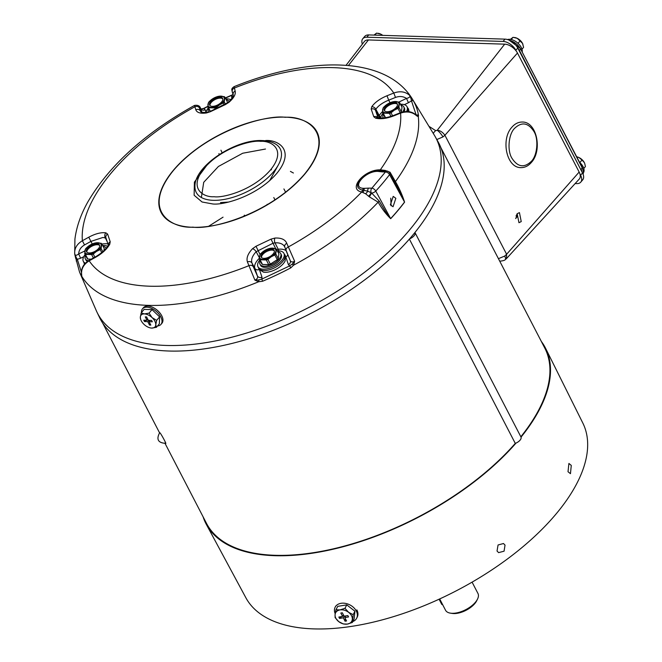 <?xml version="1.0" encoding="UTF-8"?>
<svg xmlns="http://www.w3.org/2000/svg" width="662" height="662" viewBox="0 0 662 662"><rect width="100%" height="100%" fill="white"/><g stroke="black" fill="none" stroke-linecap="round" stroke-linejoin="round"><path stroke-width="0.99" d="M76.403 261.291A1.754 1.514 -9.3 0 1 77.33 259.33L76.221 257.518A1.754 0.803 -15.8 0 0 75.675 258.362L75.675 258.362A1.754 0.803 -15.8 0 0 75.725 258.461L74.806 254.531C74.103 248.821 76.626 244.228 82.369 240.736L88.766 237.203C95.361 233.669 101.054 232.213 105.862 232.834L107.616 234.091L110.215 241.754L109.743 244.278C106.847 249.226 102.122 253.563 95.576 257.286L89.18 260.803C83.495 264.461 80.996 269.136 81.683 274.813L81.765 276.286L81.269 275.649A1.754 1.531 -28.6 0 1 81.509 274.101M201.372 197.491L203.714 182.307L218.419 166.468L242.714 153.236L265.487 149.033M386.989 95.767L388.702 100.169L395.512 97.438L393.791 93.036C400.196 90.76 405.558 91.621 409.877 95.609L413.692 101.327A187.685 90.421 152.6 0 1 418.558 115.685L418.293 116.677L416.754 115.891C412.451 111.936 407.064 111.009 400.601 113.111L393.791 115.85C386.774 118.564 380.724 119.342 375.635 118.175L373.798 116.744L371.192 109.081L371.754 106.723C374.932 102.32 380.013 98.671 386.989 95.767L393.791 93.036A174.065 83.859 -27.4 0 0 333.251 67.64A174.065 83.859 -27.4 0 0 234.191 88.112A3.5 3.169 162.3 0 0 232.271 92.018C232.494 90.305 230.144 89.37 234.108 86.639L235.142 91.083C235.929 94.211 233.868 97.959 228.953 102.32L225.403 104.579L210.384 111.704L206.519 112.954C200.512 113.781 196.937 112.714 195.795 109.743L194.504 105.424C197.913 104.877 199.965 105.912 200.644 108.518L200.884 109.015M81.269 275.649A187.685 90.421 152.6 0 1 79.572 272.173L96.354 310.784A190.557 91.803 -27.4 0 0 97.066 312.332A190.557 91.803 -27.4 0 0 166.369 345.456A190.557 91.803 -27.4 0 0 409.356 230.219A190.557 91.803 -27.4 0 0 435.381 136.96A190.557 91.803 -27.4 0 0 434.529 135.495L412.12 98.638A187.619 90.388 -27.4 0 1 412.244 98.861A1.754 0.828 -31.2 0 0 411.036 98.729L411.474 100.856L408.446 102.718L406.518 98.431C409.042 97.844 410.167 96.9 409.877 95.609L411.036 98.729M416.712 115.668L416.936 115.685A1.754 1.721 -93.3 0 1 418.293 116.677A187.619 90.388 -27.4 0 1 395.437 181.595C399.352 188.405 402.397 195.257 404.581 202.158A189.034 91.066 152.6 0 1 397.986 210.433A189.034 91.066 152.6 0 1 390.704 218.683C386.252 214.455 382.065 208.952 378.151 202.175L369.379 196.862L365.598 193.751L361.56 191.972C347.567 189.158 363.992 169.546 380.145 169.828L385.185 170.424L390.067 172.228L395.437 181.595A3.5 1.415 -27.4 0 0 394.957 182.464L389.926 173.014A3.591 1.729 152.6 0 1 389.562 174.611L404.523 202.067C402.182 195.373 398.623 189.646 394.957 182.464M88.766 237.203L90.917 241.398L102.966 237.451L106.061 238.163M274.978 238.047C281.267 237.766 285.198 239.52 286.762 243.31L294.648 261.308L293.589 265.181L290.742 267.903A187.685 90.421 152.6 0 1 262.607 281.242L258.677 281.747L254.92 280.15L247.423 261.97C246.206 258.023 247.919 253.596 252.545 248.689L256.012 246.247L271.023 239.131L274.978 238.047A3.5 1.854 86.3 0 0 274.962 242.797L277.635 242.838C281.482 243.26 283.907 244.775 284.925 247.381L286.058 250.584M97.066 312.332L99.73 317.868A190.739 91.886 -27.4 0 0 169.1 351.026A190.739 91.886 -27.4 0 0 369.355 276.344A190.739 91.886 -27.4 0 0 438.368 142.33L435.381 136.96M391.126 205.816L390.737 198.153M395.835 198.31L393.054 206.726L390.381 204.798L393.22 196.391L395.835 198.31M293.407 173.014L290.411 171.392M220.504 202.597L228.307 202.092M269.649 180.66L278.454 164.739M95.576 257.286L95.51 256.815L89.113 260.34L89.18 260.803A174.065 83.859 -27.4 0 0 149.72 286.207A174.065 83.859 -27.4 0 0 248.78 265.727A3.5 2.938 -19.8 0 1 253.314 266.778L251.957 263.021C250.898 259.653 252.296 255.88 256.161 251.709L272.91 243.302L274.962 242.797L278.197 249.235A3.567 1.713 -27.4 0 0 276.683 249.632M109.743 244.278A3.5 2.309 -150.7 0 0 108.311 245.172L108.311 245.172C106.094 249.177 101.832 253.058 95.51 256.815M105.862 232.834A3.5 2.714 99.1 0 0 105.184 237.559L107.236 241.68M195.795 109.743A3.5 3.169 -17.3 0 1 200.404 111.009L199.477 108.038A3.5 3.169 162.7 0 0 194.868 106.764A174.065 83.859 -27.4 0 0 82.369 240.736L84.529 244.932L90.917 241.398L92.25 243.972M76.221 257.518L74.698 253.736L74.922 239.139C76.478 226.867 80.805 214.43 87.905 201.819C109.437 165.194 144.97 133.062 194.504 105.424M206.519 112.954A3.5 2.003 -98.7 0 1 207.454 112.317C203.06 112.557 200.793 112.308 200.652 111.588L200.826 111.779M207.454 112.317L210.384 111.704M228.953 102.32A3.5 1.638 -130.8 0 0 228.092 102.511L210.334 111.365M235.142 91.083A3.5 3.169 162.3 0 0 233.223 94.989C233.479 96.42 231.766 98.928 228.092 102.511M232.271 92.018L233.223 94.989M371.754 106.723A3.5 2.458 34.5 0 1 375.834 109.197C378.54 105.539 382.826 102.527 388.702 100.169L390.034 102.742M378.118 118.018L375.519 110.364L375.834 109.197L379.243 115.536A3.567 1.713 -27.4 0 0 378.987 116.744L375.519 110.364A3.5 3.07 -18.7 0 0 371.192 109.081M375.635 118.175A3.5 2.565 -75.6 0 1 377.696 117.596L378.176 118.15M393.791 115.85L393.675 115.403C387.229 117.844 381.908 118.572 377.696 117.596M379.202 170.597L379.069 170.606A3.5 2.193 88.8 0 0 377.795 171.375L382.222 171.88A3.5 2.325 91.8 0 1 383.745 171.102L379.202 170.597A3.5 1.903 -90.6 0 0 380.311 169.828A174.065 83.859 -27.4 0 0 400.601 113.111L400.477 112.664L393.675 115.403M380.145 169.828A3.5 1.862 88.6 0 1 379.069 170.606C371.324 171.317 365.01 174.329 360.136 179.625C356.057 185.277 356.892 188.794 362.644 190.16L363.943 190.375A3.5 2.168 -73.7 0 1 362.85 192.311M286.762 243.31A3.5 2.938 160.4 0 0 284.801 247.108L290.254 260.613L286.265 251.146A3.5 2.938 -19.6 0 1 286.141 250.873A3.5 2.938 -19.6 0 1 288.102 247.083A174.065 83.859 -27.4 0 0 361.692 192.005A3.5 2.458 -76.8 0 0 362.759 190.184M252.545 248.689A3.5 1.481 44.3 0 1 256.161 251.709L259.38 257.766M247.423 261.97A3.5 2.938 -19.8 0 1 251.957 263.021L254.829 268.3L257.427 275.971L253.314 266.778M81.608 275.367A1.754 1.746 11.3 0 0 81.765 276.286A187.619 90.388 -27.4 0 0 148.098 305.364A187.619 90.388 -27.4 0 0 258.677 281.747L258.883 279.918L254.92 280.15C257.204 279.066 258.039 277.676 257.427 275.971A3.5 3.062 -18.7 0 0 261.978 277.146L261.804 279.099L258.883 279.918M74.698 253.736L74.806 254.531C75.369 255.689 76.651 255.482 78.67 253.91C78.919 250.079 80.863 247.083 84.529 244.932M74.814 254.597L79.572 272.173M199.477 108.038C198.997 106.408 199.394 106.607 200.677 108.618L200.644 108.518M395.512 97.438C399.525 95.957 403.191 96.288 406.518 98.431L398.921 102.031M418.558 115.685A1.754 1.514 170.7 0 0 416.299 115.08L416.936 115.685M389.653 172.6A3.5 0.571 128.3 0 0 390.067 172.228M384.829 171.135A3.5 0.728 99.8 0 0 385.185 170.424M378.772 171.433A3.5 2.549 -81.6 0 1 380.485 170.68A3.5 1.787 96.8 0 0 381.668 169.902M365.598 193.751A3.5 1.87 -51.7 0 0 367.675 191.136L363.943 190.375A3.5 2.06 -93.8 0 1 364.588 188.331L363.562 188.331C350.843 187.967 365.101 170.97 377.795 171.375M389.926 173.014C388.346 171.4 387.353 170.796 386.939 171.201A3.5 2.325 91.8 0 0 385.425 171.971L371.895 188.165L368.585 188.124A3.5 2.325 -88.2 0 0 367.675 191.136L371.159 192.716A3.5 0.786 -52 0 1 368.568 196.308M371.779 188.215A3.5 2.325 -88.2 0 0 371.159 192.716L371.663 193.064L369.379 196.862M379.276 201.14L384.788 210.317C386.211 212.651 389.885 218.51 390.646 218.592L375.751 191.053A3.591 1.729 -27.4 0 1 371.663 193.064L379.276 201.14A3.5 1.647 -32.9 0 0 378.151 202.175A187.619 90.388 -27.4 0 1 293.589 265.181L292.074 264.179L289.675 265.884L288.409 264.61A3.5 3.062 161.3 0 0 290.312 260.762L290.312 260.762A3.5 3.062 161.3 0 0 290.279 260.671M290.179 260.439C290.883 262.094 292.372 262.384 294.648 261.308L292.074 264.179M233.024 94.385L231.832 95.311L233.049 94.451M207.818 106.292L203.855 108.345L205.228 109.801A3.5 3.062 -18.7 0 1 200.677 108.618L201.918 112.267M203.855 108.345L200.917 109.015L203.962 108.535L207.81 106.541M83.718 256.732L80.607 258.205L78.67 253.91L84.844 250.989M80.607 258.205L77.33 259.33L81.418 272.14M231.998 98.274L231.659 97.264A3.5 3.062 161.3 0 0 233.123 96.048M231.659 97.264L231.832 95.311L225.386 98.125M262.607 281.242L261.804 279.099L289.675 265.884L290.742 267.903M413.692 101.327A1.754 1.531 151.4 0 0 411.474 100.856L416.216 115.097M273.803 197.516L275.003 200.04M285.694 192.319L283.907 188.935M243.839 216.524L244.369 215.15M220.951 150.2L222.101 152.765M271.536 169.745L270.543 169.877M141.502 312.522A12.09 6.918 40 0 1 142.487 308.823A12.09 6.918 40 0 1 151.507 308.343A12.09 6.918 40 0 1 160.783 316.875A12.09 6.918 40 0 1 160.998 324.372A12.09 6.918 40 0 1 157.523 325.977M160.998 324.372L161.95 323.23A12.09 6.918 -140 0 0 161.735 315.741A12.09 6.918 -140 0 0 152.459 307.209A12.09 6.918 -140 0 0 143.439 307.689L142.487 308.823M150.696 327.98L151.722 328.079A9.111 5.213 40 0 1 150.696 327.98A9.111 5.213 40 0 1 143.985 324.355A9.111 5.213 40 0 1 141.238 320.78A9.111 5.213 40 0 1 140.708 319.589A9.111 5.213 40 0 1 140.311 317.272L140.617 319.307M156.398 327.318L155.785 324.719A9.111 5.213 40 0 1 151.722 328.079L156.398 327.318L159.352 323.801L159.608 316.841L152.003 309.634L144.134 309.386L141.18 312.903L140.311 317.272A9.111 5.213 40 0 1 144.374 313.904L141.18 312.903M159.608 316.841L156.654 320.35L152.111 317.636L149.049 313.143L152.003 309.634M149.049 313.143L144.374 313.904A9.111 5.213 40 0 1 152.111 317.636A9.111 5.213 40 0 1 155.785 324.719L156.654 320.35M151.623 320.433L152.334 321.798L149.058 321.699L150.82 325.1L149.513 325.067L147.742 321.658L144.473 321.558L143.762 320.193L147.038 320.292L145.276 316.883L146.583 316.924L148.346 320.334L151.623 320.433M149.058 321.699L150.15 320.391M147.038 320.292L147.833 319.341M144.473 321.558L146.468 320.276M147.742 321.658L148.842 320.35M149.96 323.437L149.513 325.067M208.398 112.11A11.651 5.61 152.6 0 1 208.671 108.791M222.804 98.911A7.299 3.517 -27.4 0 0 220.479 98.108A7.299 3.517 -27.4 0 0 213.263 100.624A7.299 3.517 -27.4 0 0 209.978 105.556M212.312 106.359A7.299 3.517 -27.4 0 0 219.933 103.537A7.299 3.517 -27.4 0 0 222.639 98.423A7.299 3.517 -27.4 0 0 220.007 97.198A7.299 3.517 -27.4 0 0 212.378 100.02A7.299 3.517 -27.4 0 0 209.68 105.134A7.299 3.517 -27.4 0 0 212.312 106.359M226.205 99.705A11.651 5.61 152.6 0 1 229.151 101.526A11.651 5.61 152.6 0 1 229.151 101.543L229.151 101.543M227.165 103.214L227.356 101.923L224.923 97.231A9.93 4.783 152.6 0 0 224.244 96.635L217.997 96.437A9.93 4.783 152.6 0 0 216.97 96.751A9.93 4.783 152.6 0 0 216.83 96.801M216.813 108.278L216.366 107.418L219.618 104.786L223.293 102.982L224.228 104.77M216.366 107.418A9.93 4.783 152.6 0 1 214.745 107.939L215.291 108.998M210.367 111.348L208.505 107.749L214.745 107.939M208.505 107.749A9.93 4.783 152.6 0 1 207.818 107.153L210.069 111.489M211.55 99.573L209.449 101.402A9.93 4.783 152.6 0 0 208.505 102.519L207.818 107.153M225.444 104.199L224.236 101.857L224.923 97.231M224.236 101.857A9.93 4.783 152.6 0 1 223.293 102.982M224.368 99.135A9.003 4.336 152.6 0 1 219.618 104.786A9.003 4.336 152.6 0 1 211.41 107.434A9.003 4.336 152.6 0 1 207.951 104.422A9.003 4.336 152.6 0 1 211.815 99.374A9.003 4.336 152.6 0 1 212.701 98.77A9.003 4.336 152.6 0 1 216.697 96.842A9.003 4.336 152.6 0 1 220.901 96.122A9.003 4.336 152.6 0 1 224.368 99.135M206.072 112.482A14.597 7.034 152.6 0 1 208.24 107.972M225.783 98.878A14.597 7.034 152.6 0 1 227.091 98.861A14.597 7.034 152.6 0 1 230.839 99.772M383.132 117.637L383.29 117.952A11.651 5.61 152.6 0 1 383.132 117.637A11.651 5.61 152.6 0 1 383.331 114.178M397.465 104.298A7.299 3.517 -27.4 0 0 395.14 103.495A7.299 3.517 -27.4 0 0 387.932 106.011A7.299 3.517 -27.4 0 0 384.647 110.943M386.972 111.746A7.299 3.517 -27.4 0 0 394.593 108.924A7.299 3.517 -27.4 0 0 397.299 103.81A7.299 3.517 -27.4 0 0 394.668 102.585A7.299 3.517 -27.4 0 0 387.047 105.407A7.299 3.517 -27.4 0 0 384.341 110.521A7.299 3.517 -27.4 0 0 386.972 111.746M404.126 111.663A11.651 5.61 -27.4 0 0 404.399 108.055L403.812 106.913A11.651 5.61 152.6 0 1 402.645 111.961M400.874 105.093A11.651 5.61 152.6 0 1 403.812 106.913M385.524 117.695L383.166 113.136A9.93 4.783 152.6 0 1 382.487 112.54L384.92 117.24A9.93 4.783 -27.4 0 0 385.416 117.712M400.899 112.507A9.93 4.783 -27.4 0 0 401.338 111.944L402.024 107.31L399.591 102.618A9.93 4.783 152.6 0 0 398.905 102.022L392.665 101.824A9.93 4.783 152.6 0 0 391.631 102.138A9.93 4.783 152.6 0 0 391.499 102.188M392.591 115.825L391.027 112.805L394.279 110.173L397.961 108.369L400.237 112.763M391.027 112.805A9.93 4.783 152.6 0 1 389.405 113.326L390.985 116.38M383.166 113.136L389.405 113.326M386.211 104.96L384.109 106.789A9.93 4.783 152.6 0 0 383.174 107.906L382.487 112.54M401.338 111.944L398.896 107.252L399.591 102.618M398.896 107.252A9.93 4.783 152.6 0 1 397.961 108.369M399.029 104.522A9.003 4.336 152.6 0 1 394.279 110.173A9.003 4.336 152.6 0 1 386.07 112.821A9.003 4.336 152.6 0 1 382.611 109.809A9.003 4.336 152.6 0 1 386.476 104.761A9.003 4.336 152.6 0 1 387.361 104.157A9.003 4.336 152.6 0 1 391.366 102.229A9.003 4.336 152.6 0 1 395.57 101.509A9.003 4.336 152.6 0 1 399.029 104.522M335.195 613.699A12.09 8.763 27.3 0 1 335.162 607.17A12.09 8.763 27.3 0 1 345.44 603.38A12.09 8.763 27.3 0 1 356.288 611.009A12.09 8.763 27.3 0 1 356.653 618.242A12.09 8.763 27.3 0 1 352.805 621.56M338.754 621.643A9.111 6.603 27.3 0 1 335.874 618.275A9.111 6.603 27.3 0 1 335.08 614.559L335.104 617.605L338.754 621.643L343.297 623.96L347.368 624.084L352.333 622.487L353.177 614.659L348.634 612.35L344.985 608.312L340.02 609.909L335.948 609.785L335.08 614.559A9.111 6.603 27.3 0 1 340.02 609.909A9.111 6.603 27.3 0 1 348.634 612.35A9.111 6.603 27.3 0 1 352.308 619.433A9.111 6.603 27.3 0 1 347.368 624.084A9.111 6.603 27.3 0 1 338.754 621.643M356.653 618.242L357.223 617.133A12.09 8.763 -152.7 0 0 356.859 609.901M352.333 622.487L354.096 619.053L354.94 611.233L346.747 604.878L337.719 606.359L335.948 609.785M346.747 604.878L344.985 608.312M354.94 611.233L353.177 614.659M339.532 618.416L338.828 617.05L342.593 616.438L340.822 613.029L342.328 612.789L344.091 616.19L347.856 615.577L348.56 616.943L344.803 617.555L346.565 620.964L345.059 621.204L343.297 617.803L339.532 618.416L341.675 616.587M342.593 616.438L343.404 614.857M343.297 617.803L344.124 616.19M345.274 618.473L345.059 621.204M344.803 617.555L345.63 615.941M362.346 44.139A11.097 6.355 40 0 1 362.784 38.719L364.704 36.427A11.097 6.355 40 0 1 368.726 34.929L504.99 39.132A11.097 6.355 40 0 1 517.758 48.02L582.519 172.947A11.097 6.355 40 0 1 582.717 179.824L580.789 182.116A11.097 6.355 40 0 1 576.768 183.614L575.137 183.564M504.99 39.132L503.062 41.425A11.097 6.355 40 0 1 515.839 50.312L517.758 48.02M503.062 41.425L366.806 37.221L368.726 34.929M362.784 38.719A11.097 6.355 40 0 1 366.806 37.221M582.519 172.947L580.591 175.24A11.097 6.355 40 0 1 580.789 182.116M580.591 175.24L579.962 174.023M516.228 51.073L515.839 50.312M442.961 136.918A6.421 1.564 -127.5 0 0 437.201 130.315C440.015 130.414 442.588 132.061 444.922 135.255L442.961 136.918L436.821 139.541M499.686 261.085L500.29 261.134C503.137 260.82 504.8 260.315 505.288 259.62A6.421 1.763 -124.2 0 0 505.288 259.62A6.421 1.763 -124.2 0 0 504.717 256.062L498.428 258.668M504.717 256.062L506.62 254.274L506.513 258.561L579.258 179.063A11.097 6.355 -140 0 0 579.159 172.062L517.469 53.043A11.097 6.355 -140 0 0 504.692 44.155L368.436 39.952A11.097 6.355 -140 0 0 364.315 41.574L345.994 65.381M521.234 221.588L518.958 222.705L517.163 213.735L519.438 212.618L521.234 221.588M515.748 218.237L517.039 216.846M515.772 218.617L517.063 215.067L516.732 214.298M428.935 126.301L435.712 130.654A6.421 5.42 126.3 0 0 433.32 133.509M439.08 599.218L441.753 604.365L442.787 604.919M522.244 51.735A10.162 5.817 -140 0 0 521.242 47.424A10.162 5.817 -140 0 0 507.522 39.554M521.987 49.236L523.592 47.316L522.492 43.328A7.299 4.179 -140 0 0 517.212 38.322L522.492 43.328A7.299 4.179 -140 0 1 522.914 44.28L522.939 44.362M518.048 43.32L520.2 40.754M511.196 39.505L513.042 37.312L517.212 38.322A7.299 4.179 -140 0 0 514.912 37.56A7.299 4.179 -140 0 0 514.722 37.535M510.402 39.356L513.042 37.312M88.451 260.72A11.651 5.61 152.6 0 1 85.348 258.867A11.651 5.61 152.6 0 1 85.547 255.416M85.348 258.867L85.936 260A11.651 5.61 -27.4 0 0 87.45 261.391M99.689 245.528A7.299 3.517 -27.4 0 0 97.355 244.725A7.299 3.517 -27.4 0 0 90.148 247.249A7.299 3.517 -27.4 0 0 86.863 252.172M89.188 252.975A7.299 3.517 -27.4 0 0 96.817 250.153A7.299 3.517 -27.4 0 0 99.523 245.039A7.299 3.517 -27.4 0 0 96.884 243.815A7.299 3.517 -27.4 0 0 89.262 246.645A7.299 3.517 -27.4 0 0 86.556 251.759A7.299 3.517 -27.4 0 0 89.188 252.975M103.09 246.322A11.651 5.61 152.6 0 1 106.028 248.142A11.651 5.61 152.6 0 1 106.11 248.316M87.823 259.065L85.381 254.365A9.93 4.783 152.6 0 1 84.703 253.778L87.136 258.47A9.93 4.783 -27.4 0 0 87.823 259.065L91.232 259.173M103.926 250.658L104.24 248.54L101.807 243.848A9.93 4.783 152.6 0 0 101.121 243.252L94.881 243.062A9.93 4.783 152.6 0 0 93.847 243.368A9.93 4.783 152.6 0 0 93.714 243.417M94.873 257.17L93.251 254.034L96.503 251.403L100.177 249.599L101.741 252.603M93.251 254.034A9.93 4.783 152.6 0 1 91.629 254.564L93.4 257.981M85.381 254.365L91.629 254.564M88.427 246.19L86.325 248.027A9.93 4.783 152.6 0 0 85.39 249.144L84.703 253.778M102.792 251.709L101.121 248.482L101.807 243.848M101.121 248.482A9.93 4.783 152.6 0 1 100.177 249.599M101.245 245.751A9.003 4.336 152.6 0 1 96.503 251.403A9.003 4.336 152.6 0 1 88.294 254.051A9.003 4.336 152.6 0 1 84.835 251.047A9.003 4.336 152.6 0 1 88.7 245.991A9.003 4.336 152.6 0 1 89.577 245.387A9.003 4.336 152.6 0 1 93.582 243.459A9.003 4.336 152.6 0 1 97.786 242.739A9.003 4.336 152.6 0 1 101.245 245.751M85.381 263.17A14.597 7.034 152.6 0 1 83.321 261.358L84.024 262.723A14.597 7.034 -27.4 0 0 84.844 263.757M83.321 261.358A14.597 7.034 152.6 0 1 85.125 254.589M102.668 245.503A14.597 7.034 152.6 0 1 103.975 245.478A14.597 7.034 152.6 0 1 107.608 246.322M374.866 35.119L376.562 33.1L380.733 34.118L382.595 35.359M373.98 35.094L376.562 33.1M382.76 35.359A7.299 4.179 -140 0 0 380.733 34.118A7.299 4.179 -140 0 0 378.432 33.357A7.299 4.179 -140 0 0 378.25 33.323M258.47 267.696L258.958 269.268L263.484 272.156A14.473 6.976 -27.4 0 0 264.957 272.297A14.473 6.976 -27.4 0 0 285.148 260.927L285.396 255.565L284.395 254.258M257.981 266.745L258.693 268.11A14.597 7.034 -27.4 0 0 263.956 270.559A14.597 7.034 -27.4 0 0 279.198 264.899A14.597 7.034 -27.4 0 0 284.61 254.671L283.899 253.314A14.597 7.034 152.6 0 1 278.495 263.542A14.597 7.034 152.6 0 1 263.244 269.194A14.597 7.034 152.6 0 1 257.981 266.745A14.597 7.034 152.6 0 1 259.794 259.976M277.328 250.89A14.597 7.034 152.6 0 1 278.636 250.865A14.597 7.034 152.6 0 1 283.899 253.314M380.724 118.001A14.597 7.034 152.6 0 1 382.909 113.359M400.444 104.273A14.597 7.034 152.6 0 1 401.76 104.248A14.597 7.034 152.6 0 1 407.022 106.698A14.597 7.034 152.6 0 1 406.542 111.481M407.817 111.53A14.597 7.034 -27.4 0 0 407.726 108.055L407.022 106.698M583.503 172.608A10.162 5.817 -140 0 0 583.057 166.675A10.162 5.817 -140 0 0 579.548 162.289M583.793 168.479L585.407 166.559L584.753 163.613A7.299 4.179 -140 0 0 584.72 163.531A7.299 4.179 -140 0 0 584.306 162.571L584.72 163.531M579.862 162.562L582.006 160.005L584.306 162.571A7.299 4.179 -140 0 0 579.027 157.573L582.006 160.005M576.718 156.82L579.027 157.573A7.299 4.179 -140 0 0 576.718 156.811A7.299 4.179 -140 0 0 576.71 156.811L576.71 156.811M277.759 251.709A11.651 5.61 152.6 0 1 280.696 253.538A11.651 5.61 152.6 0 1 276.377 261.697A11.651 5.61 152.6 0 1 264.212 266.207A11.651 5.61 152.6 0 1 260.009 264.254A11.651 5.61 152.6 0 1 260.216 260.803M260.009 264.254L260.605 265.388A11.651 5.61 -27.4 0 0 264.8 267.34A11.651 5.61 -27.4 0 0 276.964 262.831A11.651 5.61 -27.4 0 0 281.284 254.671L280.696 253.538M274.349 250.915A7.299 3.517 -27.4 0 0 272.024 250.112A7.299 3.517 -27.4 0 0 264.817 252.636A7.299 3.517 -27.4 0 0 261.531 257.559M263.857 258.37A7.299 3.517 -27.4 0 0 271.478 255.54A7.299 3.517 -27.4 0 0 274.184 250.426A7.299 3.517 -27.4 0 0 271.552 249.202A7.299 3.517 -27.4 0 0 263.931 252.032A7.299 3.517 -27.4 0 0 261.225 257.146A7.299 3.517 -27.4 0 0 263.857 258.37M262.483 264.452L260.05 259.752A9.93 4.783 152.6 0 1 259.363 259.165L261.804 263.857A9.93 4.783 -27.4 0 0 262.483 264.452L268.731 264.643A9.93 4.783 -27.4 0 0 270.344 264.121L277.279 259.678A9.93 4.783 -27.4 0 0 278.214 258.561L278.909 253.927L276.476 249.235A9.93 4.783 152.6 0 0 275.789 248.639L269.55 248.449A9.93 4.783 152.6 0 0 268.515 248.755A9.93 4.783 152.6 0 0 268.375 248.804M270.344 264.121L267.911 259.421L271.163 256.79L274.846 254.986L277.279 259.678M267.911 259.421A9.93 4.783 152.6 0 1 266.29 259.951L268.731 264.643M260.05 259.752L266.29 259.951M263.095 251.585L260.993 253.414A9.93 4.783 152.6 0 0 260.058 254.531L259.363 259.165M278.214 258.561L275.781 253.869L276.476 249.235M275.781 253.869A9.93 4.783 152.6 0 1 274.846 254.986M275.913 251.138A9.003 4.336 152.6 0 1 271.163 256.79A9.003 4.336 152.6 0 1 262.955 259.438A9.003 4.336 152.6 0 1 259.496 256.434A9.003 4.336 152.6 0 1 263.36 251.378A9.003 4.336 152.6 0 1 264.246 250.774A9.003 4.336 152.6 0 1 268.242 248.846A9.003 4.336 152.6 0 1 272.454 248.126A9.003 4.336 152.6 0 1 275.913 251.138M439.684 598.936L445.543 610.248A18.246 8.788 -27.4 0 0 450.441 613.153A18.246 8.788 -27.4 0 0 452.129 613.302A18.246 8.788 -27.4 0 0 477.501 599.127A18.246 8.788 -27.4 0 0 477.947 593.45L472.089 582.146M450.441 613.153L452.229 613.426A16.492 7.944 -27.4 0 0 453.76 613.566A16.492 7.944 -27.4 0 0 476.698 600.748L477.501 599.127M165.103 443.515L206.494 523.369A190.499 91.77 -27.4 0 0 275.193 555.302A190.499 91.77 -27.4 0 0 515.276 443.391L409.381 239.098M520.837 436.771A190.499 91.77 -27.4 0 0 544.752 348.03L440.9 147.692M409.596 238.858A6.463 3.111 -27.4 0 0 415.008 232.602A6.463 3.111 -27.4 0 0 414.942 232.486M515.276 443.391A6.463 3.111 -27.4 0 0 520.977 437.028L415.008 232.602M165.235 442.762C167.635 446.188 162.364 436.026 160.27 433.18L159.732 432.6C156.058 439.378 158.077 442.961 165.765 443.341M514.448 128.486C508.565 134.345 507.142 150.514 511.842 158.086C517.667 167.13 524.196 168.189 531.437 161.247C537.312 155.388 538.744 139.219 534.044 131.647C528.218 122.602 521.689 121.543 514.448 128.486M516.029 443.077A191.119 92.076 152.6 0 1 274.862 555.691A191.119 92.076 152.6 0 1 206.271 524.279L245.842 597.712A189.787 91.43 -27.4 0 0 313.945 628.9A189.787 91.43 -27.4 0 0 511.618 555.807A189.787 91.43 -27.4 0 0 582.817 423.035L545.629 348.377A191.119 92.076 152.6 0 1 521.027 437.135M206.271 524.279A191.119 92.076 152.6 0 1 203.077 516.765M568.013 471.733L568.906 463.458L571.273 465.403L570.462 473.669L568.013 471.733M497.038 551.016L498.064 544.975L503.501 543.527L505.032 545.116L504.072 551.189L498.594 552.621L497.038 551.016M541.334 341.435A191.119 92.076 152.6 0 1 545.629 348.377M285.289 117.157A87.707 42.252 152.6 0 1 304.652 174.247A87.707 42.252 152.6 0 1 192.808 227.289A87.707 42.252 152.6 0 1 173.452 170.2A87.707 42.252 152.6 0 1 285.289 117.157M285.157 117.306C306.15 115.685 337.703 133.559 304.462 174.23C269.442 214.852 210.218 229.929 192.932 227.132C171.946 228.746 140.394 210.872 173.626 170.2C208.654 129.578 267.878 114.509 285.157 117.306M107.997 243.922A18.164 8.747 -27.4 0 0 106.11 243.74A18.164 8.747 -27.4 0 0 101.931 244.079M206.974 165.103L194.405 182.1L194.131 195.257L202.059 201.993L212.436 203.913C222.407 205.526 256.591 196.821 276.807 173.378C295.988 149.91 277.775 139.591 265.661 140.526M194.942 186.593A47.3 22.781 -27.4 0 0 213.288 200.321A47.3 22.781 -27.4 0 0 267.026 178.417A47.3 22.781 -27.4 0 0 276.211 144.465C272.479 142.007 267.804 140.708 262.177 140.567C235.672 139.053 194.289 165.955 194.942 186.593M285.852 256.922A3.5 3.062 161.3 0 0 287.713 254.853M286.083 250.699A18.164 8.747 -27.4 0 0 280.779 249.127A18.164 8.747 -27.4 0 0 278.197 249.235A3.5 1.928 83.9 0 1 278.702 250.865M260.654 141.345C271.238 140.526 287.151 149.538 270.394 170.051C252.727 190.54 222.854 198.145 214.14 196.73C203.557 197.549 187.644 188.529 204.409 168.016C222.068 147.535 251.941 139.93 260.654 141.345M110.215 241.754A3.5 3.053 161.2 0 0 108.411 244.99M107.616 234.091A3.5 3.07 161.3 0 0 105.928 237.832L108.311 245.172M373.798 116.744A3.5 3.053 -18.8 0 1 377.861 117.637M363.562 188.331A3.5 2.449 -85 0 0 362.644 190.16A3.5 2.482 -75.6 0 1 361.56 191.972M271.023 239.131L275.64 248.606M256.012 246.247L260.05 254.539M382.479 111.638A18.164 8.747 -27.4 0 0 379.243 115.536A3.5 2.391 31.8 0 0 380.857 117.199M380.336 117.985A3.5 3.062 -18.7 0 1 378.987 116.744L379.384 117.902M259.363 258.254A18.164 8.747 -27.4 0 0 254.829 268.3A3.5 3.062 -18.7 0 0 259.14 269.583M205.228 109.801L206.089 112.341M404.581 202.158A3.5 2.16 -143 0 1 404.523 202.067A189.034 91.066 -27.4 0 1 390.646 218.592A3.5 1.837 -137.2 0 0 390.704 218.683M408.446 102.718L404.358 104.662M385.441 172.029A3.5 2.16 37 0 1 389.562 174.611A188.107 90.62 152.6 0 1 375.751 191.053A3.5 1.837 -137.2 0 0 371.895 188.165M382.222 171.88L385.425 171.971M368.585 188.124L364.588 188.331M288.409 264.61L285.893 257.187M259.628 270.237L261.978 277.146M223.061 217.161L208.497 226.371M517.469 53.043L444.922 135.255L506.62 254.274L579.159 172.062M500.29 261.134A6.421 4.262 -88.2 0 1 499.661 261.035M348.361 65.579L368.436 39.952M435.712 130.654L437.201 130.315L504.692 44.155M519.157 50.709L519.43 50.486A11.097 6.355 -140 0 0 517.659 47.829M580.847 169.729L519.43 50.486L520.63 49.062A11.097 6.355 -140 0 0 509.773 40.432M582.097 172.137A11.097 6.355 -140 0 0 581.128 169.513L582.196 167.701M583.057 174.139L583.503 172.608L582.411 167.8L520.63 49.062L582.328 168.082A11.097 6.355 -140 0 1 583.048 174.123M509.103 40.134L520.713 48.781L509.707 40.399M234.108 86.639C309.708 56.138 385.466 55.716 412.12 98.638M89.113 260.34C83.387 263.881 80.88 268.607 81.567 274.515L81.633 275.193M400.477 112.664C406.923 110.529 412.269 111.431 416.522 115.387M231.849 95.063L225.287 97.935M383.745 171.102L386.939 171.201M267.15 204.318L267.423 204.781M219.163 154.61L218.915 153.584M140.708 319.589L140.543 319.117M335.162 607.17L335.733 606.061M516.989 214.86L516.012 215.928M505.28 259.628L506.513 258.561M514.912 37.56L514.457 37.486M83.809 262.309L84.471 264.196M378.432 33.357L377.977 33.274M407.511 107.641L408.512 108.949L409.025 111.671M102.643 323.023L159.534 432.774M520.928 167.627C524.941 167.651 528.45 165.889 531.462 162.339C542.575 150.332 536.824 121.692 522.335 122.031C518.321 122.007 514.813 123.769 511.8 127.319C500.687 139.318 506.438 167.958 520.928 167.627"/></g></svg>
